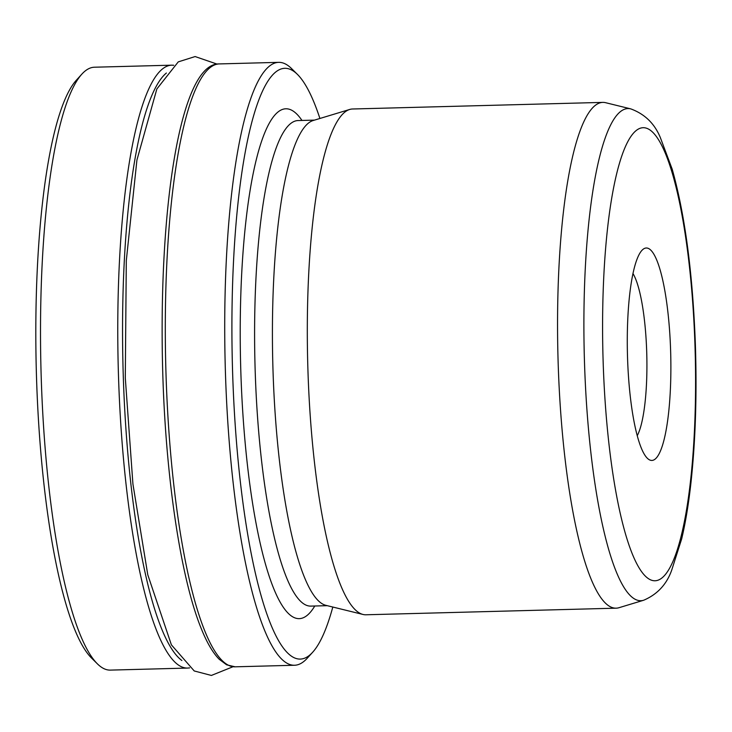 <?xml version="1.0" encoding="UTF-8"?>
<svg xmlns="http://www.w3.org/2000/svg" width="732" height="732" viewBox="0 0 732 732"><rect width="100%" height="100%" fill="white"/><g stroke="black" fill="none" stroke-linecap="round" stroke-linejoin="round"><path stroke-width="1.1" d="M187.593 668.069L110.34 670.109A301.557 61.396 -91.5 0 1 97.402 663.851A301.557 61.396 -91.5 0 1 41.312 380.32A301.557 61.396 -91.5 0 1 81.847 74.142A301.557 61.396 -91.5 0 1 94.437 67.216L171.691 65.175A301.557 61.396 -91.5 0 0 118.566 378.279A301.557 61.396 -91.5 0 0 187.593 668.069L189.615 667.895M97.402 663.851L91.564 658.068A295.481 60.161 -91.5 0 1 36.6 380.247A295.481 60.161 -91.5 0 1 76.32 80.227L81.847 74.142M632.97 273.539A86.01 17.513 -91.5 0 1 646.695 351.433A86.01 17.513 -91.5 0 1 637.252 435.677M627.562 358.351A106.25 21.631 -91.5 0 1 641.845 250.463A106.25 21.631 -91.5 0 1 670.604 350.134A106.25 21.631 -91.5 0 1 647.326 458.25A106.25 21.631 -91.5 0 1 627.562 358.351M643.675 600.24L618.998 607.706A252.979 51.505 -91.5 0 1 616.143 608.173A252.979 51.505 -91.5 0 1 558.223 365.067A252.979 51.505 -91.5 0 1 602.793 102.389A252.979 51.505 -91.5 0 1 605.675 102.709L630.709 108.867A246.153 50.124 -91.5 0 0 584.548 364.143A246.153 50.124 -91.5 0 0 643.675 600.24C657.4 594.384 666.77 584.264 671.784 569.899L681.684 538.853C685.573 522.465 688.702 503.442 691.063 481.775C695.519 440.106 696.965 394.621 695.4 345.33C692.801 273.86 685.07 215.144 672.196 169.174L660.337 137.579C654.564 123.543 644.691 113.972 630.709 108.867M616.143 608.173L365.89 614.779A252.979 51.505 -91.5 0 1 363.008 614.459A252.979 51.505 -91.5 0 1 307.98 371.664A252.979 51.505 -91.5 0 1 349.686 109.461A252.979 51.505 -91.5 0 1 352.55 108.995L602.793 102.389M363.008 614.459L325.896 605.337A242.859 49.447 -91.5 0 1 273.063 372.249A242.859 49.447 -91.5 0 1 313.104 120.533L349.686 109.461M332.804 607.029A295.481 60.161 -91.5 0 1 312.674 652.239A295.481 60.161 -91.5 0 1 232.694 375.068A295.481 60.161 -91.5 0 1 297.43 74.389A295.481 60.161 -91.5 0 1 319.911 118.474M312.674 652.239L307.147 658.324A301.557 61.396 -91.5 0 1 294.557 665.251A301.557 61.396 -91.5 0 1 225.52 375.461A301.557 61.396 -91.5 0 1 278.654 62.348A301.557 61.396 -91.5 0 1 291.592 68.607L297.43 74.389M181.884 660.511A297.503 60.573 -91.5 0 1 123.342 378.023A297.503 60.573 -91.5 0 1 166.384 73.026M694.979 345.477A226.609 46.143 -91.5 0 1 656.595 580.595A226.609 46.143 -91.5 0 1 603.186 362.999A226.609 46.143 -91.5 0 1 641.571 127.88A226.609 46.143 -91.5 0 1 694.979 345.477M327.286 605.675L310.835 606.105A242.859 49.447 -91.5 0 1 255.239 372.725A242.859 49.447 -91.5 0 1 298.025 120.551L297.695 120.524M314.778 606.005A255.001 51.917 -91.5 0 1 240.892 373.503A255.001 51.917 -91.5 0 1 301.968 120.451M235.128 666.815A301.557 61.396 -91.5 0 1 166.1 377.026A301.557 61.396 -91.5 0 1 219.225 63.922C179.798 62.732 157.7 212.527 162.879 377.007C166.155 480.878 181.225 580.028 201.392 628.925C206.936 642.696 212.866 652.807 219.188 659.258L226.627 664.821L235.128 666.815L294.557 665.251M233.014 666.733L211.365 675.444L194.227 670.96L171.389 644.846L147.773 574.739L132.922 484.044L125.291 377.858L126.297 260.656L136.921 160.052L156.849 88.965L178.251 61.881L195.124 56.556L217.111 64.114M278.654 62.348L219.225 63.922M314.476 120.121L298.025 120.551M173.713 65.249L171.691 65.175"/></g></svg>
